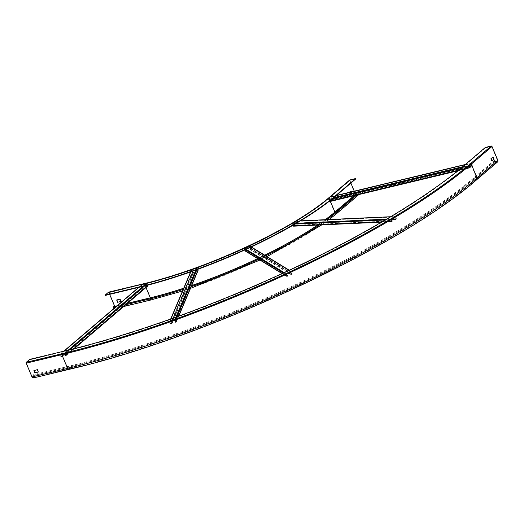 <?xml version="1.0" encoding="UTF-8"?>
<svg xmlns="http://www.w3.org/2000/svg" width="524" height="524" viewBox="0 0 524 524"><rect width="100%" height="100%" fill="white"/><g stroke="black" fill="none" stroke-linecap="round" stroke-linejoin="round"><path stroke-width="0.39" stroke-dasharray="2.62 1.97" d="M121.123 301.431L120.212 299.007L116.813 299.931M355.829 178.881L349.953 180.289L329.223 197.954A146.032 33.333 -22.8 0 1 144.31 283.962L108.737 292.49L109.66 294.37M114.704 306.37L114.736 306.442A1.408 0.799 76.5 0 1 114.409 308.367A1.408 0.799 76.5 0 1 113.42 307.555L113.086 306.756M105.272 295.425L108.737 292.49M108.756 292.13A0.668 0.38 -103.5 0 1 109.116 292.51L114.907 306.291A1.782 1.009 -103.5 0 1 114.494 308.728A1.782 1.009 -103.5 0 1 113.839 308.538M116.865 305.957L127.332 303.448M117.042 305.813L127.502 303.298M325.345 219.7A148.554 33.909 157.2 0 1 317.649 225.084M264.744 255.181A148.554 33.909 157.2 0 1 257.625 258.62M191.705 285.534A148.554 33.909 157.2 0 1 183.708 288.213M354.257 191.142L355.619 194.391A1.408 1.113 -130.4 0 0 357.879 193.847L357.545 193.048L354.532 195.616M357.545 193.048L354.827 195.544M183.662 288.324A148.927 33.995 -22.8 0 0 191.66 285.646M257.716 258.673A148.927 33.995 -22.8 0 0 264.83 255.234M317.858 225.071A148.927 33.995 -22.8 0 0 325.555 219.687M349.953 180.289L350.877 183.099M357.905 195.472A1.782 1.408 49.6 0 1 355.324 194.463L349.534 180.682A0.668 0.531 49.6 0 1 349.515 180.21M357.84 192.976L358.174 193.775A1.782 1.408 49.6 0 1 358.311 194.705M350.667 191.195L348.611 192.773L349.488 195.092L351.552 193.52L350.975 191.928M349.351 192.321L348.892 192.891L349.888 195.105L351.846 193.448L351.27 191.856M485.342 147.434L485.512 147.833L491.65 146.582L497.446 160.364A1.336 1.055 49.6 0 1 495.304 160.875L494.97 160.075L494.617 160.161L494.951 160.96A1.782 1.408 -130.4 0 0 497.531 161.975M494.617 160.161L473.886 177.826A319.81 73 157.2 0 1 68.932 366.191L33.313 374.739L33.647 375.538A1.782 1.009 -103.5 0 1 33.235 377.974M494.97 160.075L474.24 177.741A320.256 73.105 157.2 0 1 68.729 366.368L33.313 374.739M491.951 160.881L491.61 160.992L490.726 158.674L493.019 156.938M485.512 147.833L464.781 165.499A315.356 71.985 157.2 0 1 65.467 351.244L29.848 359.791L26.41 362.994L32.2 376.776A1.336 0.76 76.5 0 0 33.13 377.542A1.336 0.76 76.5 0 0 33.444 375.715L33.11 374.915M29.678 359.392L29.848 359.791M38.37 371.922L37.505 369.492L34.112 370.429M250.518 248.461L292.006 273.626L291.089 271.825L286.097 274.307L244.688 248.946L249.679 246.463L250.596 248.265L249.522 248.926L249.66 249.26L250.655 248.795A0.517 0.498 121.5 0 0 250.924 248.114L292.34 273.469L291.613 271.74A0.517 0.498 121.5 0 0 290.951 271.491L286.038 273.777L284.119 272.604M286.097 274.307L286.883 276.102L245.605 250.747L246.601 250.282L246.739 250.616L245.743 251.081L287.159 276.443L288.154 275.978L246.739 250.616M288.154 275.978L288.017 275.644L287.014 276.109M283.333 272.965L285.77 274.458L286.497 276.187A0.517 0.498 121.5 0 0 287.159 276.443M285.77 274.458A0.517 0.498 -58.5 0 1 286.038 273.777M291.933 273.823L290.938 274.288L291.075 274.615L292.071 274.157A0.517 0.498 121.5 0 0 292.34 273.469M291.613 271.74L250.197 246.378L250.924 248.114M250.197 246.378A0.517 0.498 121.5 0 0 249.542 246.129L251.075 247.073M246.162 249.358L244.623 248.415L249.542 246.129M244.623 248.415A0.517 0.498 121.5 0 0 244.354 249.097L244.741 250.013M245.278 251.055A0.517 0.498 121.5 0 0 245.743 251.081M244.688 248.946L245.605 250.747M290.938 274.288L249.522 248.926M291.075 274.615L249.66 249.26M288.017 275.644L246.601 250.282M297.756 223.368L396.046 218.704L395.201 216.89L391.055 219.523L292.818 223.99L296.964 221.357L297.809 223.172L296.938 223.859L297.075 224.193L297.894 223.702A0.517 0.432 87.4 0 0 298.084 223.008L396.314 218.541L395.587 216.812A0.517 0.432 87.4 0 0 395.011 216.576L390.969 218.993L386.535 219.189M391.055 219.523L391.9 221.338L293.709 225.785L294.534 225.3L293.853 226.119L392.09 221.652L392.908 221.161L294.671 225.628M392.908 221.161L392.764 220.833L391.945 221.318M385.284 219.936L390.78 219.687L391.507 221.416A0.517 0.432 87.4 0 0 392.09 221.652M390.78 219.687A0.517 0.432 -92.6 0 1 390.969 218.993M395.987 218.901L395.168 219.392L395.312 219.726L396.131 219.235A0.517 0.432 87.4 0 0 396.314 218.541M395.587 216.812L297.357 221.279L298.084 223.008M297.357 221.279A0.517 0.432 87.4 0 0 296.774 221.043L300.422 220.873M296.381 223.29L292.733 223.46L296.774 221.043M292.733 223.46A0.517 0.432 87.4 0 0 292.543 224.154L293.014 225.261M292.818 223.99L293.709 225.785M395.168 219.392L296.938 223.859M395.312 219.726L297.075 224.193M392.764 220.833L294.534 225.3M332.137 199.035L472.248 165.23L471.417 163.409L468.829 165.794L328.725 199.408L331.319 197.031L332.151 198.845L331.757 199.808L332.321 198.694L472.425 165.08L471.331 163.049L468.698 165.27L462.718 166.704M331.319 197.031L471.397 163.423L331.299 197.037M468.829 165.794L469.661 167.608L330.1 200.771L329.72 201.55M461.611 167.634L468.653 165.944L469.746 167.968L470.198 167.156L329.583 201.216M468.653 165.944L468.698 165.27M472.235 165.42L472.425 165.08M471.698 163.35L331.594 196.965L332.321 198.694M331.594 196.965L331.233 196.664L336.382 195.452M333.808 197.633L328.6 198.884L331.155 196.703M328.6 198.884L329.282 201.282M328.725 199.408L329.557 201.223M471.718 165.866L331.62 199.48M471.862 166.193L331.757 199.808M470.336 167.49L330.238 201.105M470.198 167.156L330.1 200.771M169.946 321.808L191.66 270.371L196.775 268.491L197.699 270.41L175.985 321.736L175.068 319.817L169.946 321.697L170.87 323.622L192.583 272.29L193.605 271.93L193.742 272.257L192.721 272.624L171.007 323.95L172.029 323.59L193.742 272.257M172.029 323.59L171.892 323.256L170.87 323.622M190.795 271.871L191.601 269.965A0.517 0.491 -157.1 0 0 191.319 270.6L169.606 321.926L170.333 323.655A0.517 0.491 -157.1 0 0 171.007 323.95M169.606 321.926A0.517 0.491 22.9 0 1 169.887 321.291L174.924 319.483A0.517 0.491 -157.1 0 1 175.599 319.778L176.326 321.507A0.517 0.491 -157.1 0 1 176.044 322.142L175.023 322.509L196.598 270.849L197.699 270.41M197.62 270.482L175.907 321.815L174.885 322.181L175.023 322.509M176.044 322.142L197.758 270.816L196.736 271.183M196.775 269.716L197.312 268.452L197.699 269.382M197.312 268.452A0.517 0.491 -157.1 0 0 196.638 268.157L195.832 270.063M191.601 269.965L196.638 268.157M191.319 270.6L192.046 272.329A0.517 0.491 -157.1 0 0 192.721 272.624M191.66 270.476L192.583 272.29M174.885 322.181L196.598 270.849M171.892 323.256L193.605 271.93M60.28 354.787L141.834 285.167L146.268 284.093L147.146 286.071L65.611 355.554L64.734 353.576L60.299 354.65L61.184 356.628L142.711 287.145L143.602 286.929L143.746 287.263L142.856 287.479L61.321 356.955L62.212 356.746L143.746 287.263M62.212 356.746L61.184 356.628M138.696 287.407L141.735 284.814A0.517 0.413 -130.4 0 0 141.513 285.384L59.985 354.859L60.712 356.595A0.517 0.413 -130.4 0 0 61.321 356.955M59.985 354.859A0.517 0.413 49.6 0 1 60.201 354.296L64.596 353.241A0.517 0.413 -130.4 0 1 65.205 353.608L65.932 355.338A0.517 0.413 -130.4 0 1 65.716 355.907L64.825 356.117L146.36 286.641L146.216 286.307L147.146 286.071M147.106 286.091L65.572 355.573L64.681 355.783L64.825 356.117M65.716 355.907L147.244 286.425L146.36 286.641M144.572 285.98L146.74 284.126L147.231 285.305M146.74 284.126A0.517 0.413 -130.4 0 0 146.131 283.759L143.098 286.346M141.735 284.814L146.131 283.759M141.513 285.384L142.24 287.113A0.517 0.413 -130.4 0 0 142.856 287.479M141.814 285.311L142.711 287.145M64.681 355.783L146.216 286.307M62.074 356.412L143.602 286.929M108.94 292.661L144.559 284.113L146 287.538M150.323 297.822L114.736 306.442M144.31 283.962L108.691 292.51M114.907 306.291L150.526 297.743L144.735 283.969A0.668 0.38 76.5 0 0 144.375 283.582M349.534 180.682L328.803 198.347A145.364 33.182 157.2 0 1 144.735 283.969L109.116 292.51M150.113 300.187A1.782 1.009 76.5 0 0 150.526 297.743A145.364 33.182 -22.8 0 0 334.594 212.128A1.782 1.408 -130.4 0 0 337.174 213.137M125.891 304.673L115.431 307.182M113.42 307.555L149.039 299.014L148.705 298.215M325.227 219.7A145.738 33.267 157.2 0 1 150.355 297.894A1.408 0.799 -103.5 0 1 150.028 299.82A1.408 0.799 -103.5 0 1 149.039 299.014A148.554 33.909 -22.8 0 0 337.148 211.513A1.408 1.113 49.6 0 1 334.895 212.056M330.415 201.399L329.223 197.954M349.875 180.328L329.144 197.993C294.462 228.536 205.827 269.768 144.355 283.942L144.559 284.113A145.738 33.267 -22.8 0 0 329.098 198.275L349.829 180.61M328.784 197.876A0.668 0.531 -130.4 0 0 328.803 198.347L334.594 212.128L355.324 194.463M327.081 219.622A148.927 33.995 157.2 0 1 319.483 224.999M265.707 255.771A148.927 33.995 157.2 0 1 258.594 259.21M191.208 286.713A148.927 33.995 157.2 0 1 183.217 289.372M358.174 193.775L356.602 195.118M355.619 194.391L354.047 195.734M336.814 210.714L337.148 211.513L357.879 193.847M473.886 177.826L474.22 178.625A1.782 1.408 -130.4 0 0 476.801 179.64M494.951 160.96L474.22 178.625A319.81 73 157.2 0 1 69.266 366.99A1.782 1.009 -103.5 0 1 68.854 369.427M495.304 160.875L474.58 178.54L474.24 177.741M497.446 160.364L476.716 178.029A1.336 1.055 49.6 0 1 474.58 178.54A320.256 73.105 157.2 0 1 69.063 367.167L68.729 366.368M491.65 146.582L470.925 164.248L476.716 178.029A322.922 73.714 157.2 0 1 67.819 368.228A1.336 0.76 76.5 0 0 68.749 368.994A1.336 0.76 76.5 0 0 69.063 367.167L33.444 375.715M491.388 146.425L470.925 164.248A322.922 73.714 157.2 0 1 62.029 354.447L67.819 368.228L32.2 376.776M470.663 164.091A322.699 73.661 157.2 0 1 62.048 354.159L26.429 362.706M464.618 165.099L464.781 165.499M68.932 366.191L69.266 366.99L33.647 375.538M62.048 354.159L26.41 362.994M65.297 350.844L65.467 351.244M490.726 158.674L491.086 158.589M490.713 158.864L491.073 158.779M491.61 160.992L491.964 160.907M249.869 246.535L291.279 271.897M292.006 273.626L250.596 248.265M291.095 271.825L249.679 246.463M292.071 274.157L250.655 248.795M289.038 270.319L290.951 271.491M244.354 249.097L245.376 249.719M286.497 276.187L282.135 273.521M245.415 250.675L286.831 276.037M244.767 248.749L286.176 274.111M297.082 221.442L395.319 216.975M396.046 218.704L297.809 223.172M395.148 216.903L296.918 221.377M396.131 219.235L297.894 223.702M390.59 216.772L395.011 216.576M292.543 224.154L295.117 224.036M391.507 221.416L382.029 221.849M293.545 225.72L391.782 221.252M292.87 223.787L391.107 219.32M331.423 197.116L471.521 163.495M472.248 165.23L332.151 198.845M472.379 165.754L332.275 199.369M465.292 164.523L471.259 163.088M328.555 199.559L332.681 198.57M469.386 167.673L458.33 170.326M457.694 170.844L469.818 167.935M329.452 201.137L469.556 167.523M328.738 199.218L468.842 165.604M196.972 268.576L175.258 319.902M175.985 321.631L197.699 270.305M175.068 319.817L196.775 268.491M178.592 316.149L176.326 321.507M175.599 319.778L176.87 316.771M175.926 317.112L174.924 319.483M169.887 321.291L170.889 318.919M170.333 323.655L192.046 272.329M192.387 272.211L170.673 323.537M191.745 270.299L170.025 321.625M146.445 284.198L64.91 353.68M65.638 355.41L147.172 285.927M64.734 353.576L146.268 284.093M73.602 348.807L65.932 355.338M65.205 353.608L69.705 349.777M68.244 350.13L64.596 353.241M60.201 354.296L63.843 351.198M60.712 356.595L142.24 287.113M142.541 287.041L61.007 356.523M141.873 285.148L60.339 354.63M123.73 306.514L114.494 308.728M357.663 195.19L336.932 212.855C301.673 243.883 212.246 285.462 150.028 299.82L114.409 308.367M329.21 219.523L321.815 224.894M267.076 256.609L259.983 260.061M190.494 288.383L182.522 291.017M497.243 161.634L476.513 179.3C399.773 246.85 204.465 337.679 68.749 368.994L33.13 377.542M492.684 157.01L493.038 156.925M491.715 161.078L492.069 160.992M249.81 246.47L291.226 271.832M250.007 246.156L251.317 246.961M289.281 270.207L291.416 271.517M282.036 273.567L286.687 276.417M245.468 250.741L286.883 276.102M296.964 221.357L395.201 216.89M296.951 220.99L300.507 220.827M390.668 216.726L395.181 216.523M381.459 222.183L391.913 221.704M293.663 225.805L391.9 221.338M331.233 196.664L336.415 195.426M465.332 164.49L471.331 163.049M457.655 170.87L469.746 167.968M178.782 316.077L176.326 321.88M169.606 321.553L170.686 318.992M190.592 271.943L191.319 270.227M191.66 270.371L169.946 321.697M74.31 348.624L65.854 355.835M60.064 354.368L63.758 351.211M138.611 287.427L141.591 284.886M141.834 285.167L60.299 354.65"/><path stroke-width="0.79" d="M120.042 299.158L116.675 299.977L117.546 302.25L121.09 301.536L120.042 299.158M116.813 299.931L117.893 302.204L121.123 301.431M109.66 294.37L114.704 306.37M117.042 305.813L113.086 306.756L113.25 307.706A1.782 1.009 -103.5 0 0 113.839 308.538M349.515 180.21A0.668 0.531 49.6 0 1 349.816 179.955L355.691 178.546L355.829 178.881L335.105 196.539A153.375 35.01 157.2 0 1 140.891 286.877L105.272 295.425L105.134 295.091L108.553 292.176A0.668 0.38 -103.5 0 1 108.756 292.13M105.134 295.091L140.753 286.549A153.375 35.01 -22.8 0 0 334.96 196.212L355.691 178.546M112.915 306.907L116.865 305.957M127.332 303.448L148.534 298.359A148.927 33.995 -22.8 0 0 183.662 288.324M127.502 303.298L148.705 298.215A148.554 33.909 157.2 0 0 183.708 288.213M354.532 195.616L336.814 210.714A148.554 33.909 157.2 0 1 325.345 219.7M317.649 225.084A148.554 33.909 157.2 0 1 264.744 255.181M257.625 258.62A148.554 33.909 157.2 0 1 191.705 285.534M354.827 195.544L337.109 210.641A148.927 33.995 -22.8 0 1 325.555 219.687M191.66 285.646A148.927 33.995 -22.8 0 0 257.716 258.673M264.83 255.234A148.927 33.995 -22.8 0 0 317.858 225.071M358.311 194.705A1.782 1.408 49.6 0 1 357.905 195.472L337.174 213.137A1.782 1.408 -130.4 0 0 337.443 211.441A148.927 33.995 157.2 0 1 327.081 219.622M350.877 183.099L354.257 191.142M349.351 192.321L350.864 191.037L350.975 191.928M351.27 191.856L350.962 191.122M68.854 369.427C204.629 338.098 399.969 247.263 476.801 179.64L497.531 161.975A1.782 1.408 -130.4 0 0 497.8 160.279L492.01 146.497A0.668 0.531 -130.4 0 0 491.224 146.026L485.342 147.434L464.618 165.099A315.356 71.985 157.2 0 1 65.297 350.844L29.678 359.392L26.259 362.307A0.668 0.38 -103.5 0 0 26.2 363.171L31.99 376.946A1.782 1.009 -103.5 0 0 33.235 377.974L68.854 369.427A1.782 1.009 -103.5 0 1 67.609 368.405L61.819 354.624L26.2 363.171M492.796 157.128L494.027 159.335L491.964 160.907L491.086 158.589L493.019 156.938L494.04 159.145M491.951 160.881L493.68 159.231M33.909 370.625L37.296 369.669L38.344 372.047L34.807 372.754L34.119 370.448L35.187 372.682L38.37 371.922M244.741 250.013L245.081 250.832A0.517 0.498 121.5 0 0 245.278 251.055L282.036 273.567M293.014 225.261L293.276 225.883A0.517 0.432 87.4 0 0 293.853 226.119M458.33 170.326L329.282 201.288L329.648 201.583L457.694 170.844M178.782 316.077L198.039 270.554A0.517 0.491 -157.1 0 0 198.039 270.181L178.592 316.149M197.699 269.382L198.039 270.181M147.244 286.425A0.517 0.413 -130.4 0 0 147.467 285.862L73.602 348.807M147.231 285.305L147.467 285.862M146 287.538L150.323 297.822M140.753 286.549L140.891 286.877M108.553 292.176L144.172 283.635A146.032 33.333 157.2 0 0 329.085 197.62L349.816 179.955M148.534 298.359L148.868 299.158A1.782 1.009 76.5 0 0 150.113 300.187L123.73 306.514M183.217 289.372A148.927 33.995 157.2 0 1 148.868 299.158L125.891 304.673M115.431 307.182L113.25 307.706M354.047 195.734L334.895 212.056A145.738 33.267 157.2 0 1 325.227 219.7M334.895 212.056L330.415 201.399M335.105 196.539L334.96 196.212M319.483 224.999A148.927 33.995 157.2 0 1 265.707 255.771M258.594 259.21A148.927 33.995 157.2 0 1 191.208 286.713M356.602 195.118L337.443 211.441L337.109 210.641M491.224 146.026L470.493 163.691A322.699 73.661 157.2 0 1 61.878 353.759L26.259 362.307M492.01 146.497L471.279 164.163A0.668 0.531 -130.4 0 0 470.493 163.691M497.8 160.279L477.069 177.944L471.279 164.163A323.367 73.812 157.2 0 1 61.819 354.624A0.668 0.38 -103.5 0 1 61.878 353.759M476.801 179.64A1.782 1.408 -130.4 0 0 477.069 177.944A323.367 73.812 157.2 0 1 67.609 368.405L31.99 376.946M493.667 159.42L494.027 159.335M251.075 247.073L289.038 270.319M284.119 272.604L246.162 249.358M245.376 249.719L283.333 272.965M282.135 273.521L245.081 250.832M300.422 220.873L390.59 216.772M386.535 219.189L296.381 223.29M295.117 224.036L385.284 219.936M382.029 221.849L293.276 225.883M336.382 195.452L465.292 164.523M462.718 166.704L333.808 197.633M332.681 198.57L461.611 167.634M176.87 316.771L196.775 269.716M195.832 270.063L175.926 317.112M170.889 318.919L190.795 271.871M69.705 349.777L144.572 285.98M143.098 286.346L68.244 350.13M63.843 351.198L138.696 287.407M349.632 180.046L328.902 197.712C294.292 228.202 205.677 269.428 144.27 283.582L108.651 292.13M337.174 213.137L329.21 219.523M321.815 224.894L267.076 256.609M259.983 260.061L190.494 288.383M182.522 291.017L150.113 300.187M251.317 246.961L289.281 270.207M300.507 220.827L390.668 216.726M293.682 226.172L381.459 222.183M336.415 195.426L465.332 164.49M329.648 201.583L457.655 170.87M170.686 318.992L190.592 271.943M147.388 286.353L74.31 348.624M63.758 351.211L138.611 287.427"/></g></svg>
